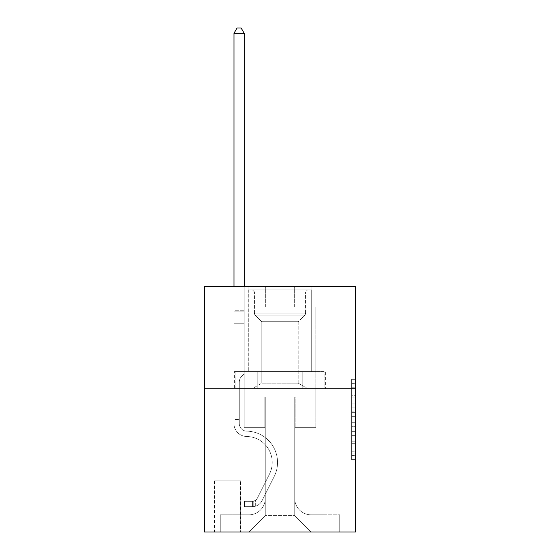 <?xml version="1.0" encoding="UTF-8"?>
<svg xmlns="http://www.w3.org/2000/svg" width="560" height="560" viewBox="0 0 560 560"><rect width="100%" height="100%" fill="white"/><g stroke="black" fill="none" stroke-linecap="round" stroke-linejoin="round"><path stroke-width="0.42" stroke-dasharray="2.8 2.1" d="M351.589 403.837L351.589 416.689L355.684 416.689L355.684 455.637L355.684 383.362L355.684 416.689L351.589 416.689L351.589 382.158L351.589 459.655L351.589 379.344L351.589 454.034L355.684 454.034L351.589 454.034L355.684 454.034L351.589 454.034L351.589 441.182L351.589 459.655L355.684 459.655L355.684 379.344L355.684 453.831L355.684 422.31L351.589 422.31L355.684 422.31L355.684 441.182L355.684 384.965L351.589 384.965L355.684 384.965L355.684 459.655L355.684 383.362L355.684 459.655L351.589 459.655L351.589 379.344L355.684 379.344L355.684 383.362L355.684 379.344L355.684 383.362L355.684 379.344L355.684 382.158L355.684 379.344L351.589 379.344L351.589 384.965L355.684 384.965L351.589 384.965L351.589 403.837L355.684 403.837M311.906 286.545L311.906 371.637L248.094 371.637L311.906 371.637L248.094 371.637L311.906 371.637L311.906 286.545L248.094 286.545L248.094 371.637L248.094 286.545L311.906 286.545M240.73 480.865L214.543 480.865L240.73 480.865L240.73 532L214.543 532L240.73 532M214.543 480.865L214.543 532M355.684 411.873L355.684 407.855L355.684 411.873L351.589 411.873L351.589 395.71L351.589 443.289L351.589 431.347L355.684 431.347L351.589 431.347L351.589 459.655L355.684 459.655L351.589 459.655L355.684 459.655L351.589 459.655L351.589 379.344L355.684 379.344L351.589 379.344L355.684 379.344L351.589 379.344L351.589 411.873L355.684 411.873M355.684 388.815L355.684 532L204.316 532L204.316 388.815L355.684 388.815L355.684 286.545L294.315 286.545L355.684 286.545L355.684 306.999L355.684 286.545L204.316 286.545L265.685 286.545L204.316 286.545L204.316 388.815L355.684 388.815L204.316 388.815M233.975 306.999L233.975 514.815L248.906 514.815A16.366 16.366 0 0 0 265.272 498.456L265.272 396.998L265.272 515.634L265.272 396.998L265.272 515.634L265.272 396.998L294.728 396.998L294.728 498.456A16.366 16.366 0 0 0 311.094 514.815L326.025 514.815L326.025 306.999L326.025 514.815L326.025 306.999L326.025 514.815L326.025 306.999L326.025 514.815L326.025 306.999L326.025 514.815L326.025 306.999L326.025 514.815L326.025 306.999L326.025 514.815L326.025 306.999L326.025 514.815L326.025 306.999L326.025 514.815L326.025 306.999L326.025 514.815L326.025 306.999L326.025 514.815L326.025 306.999L326.025 514.815L326.025 306.999L326.025 514.815L326.025 306.999L326.025 514.815L326.025 306.999L326.025 514.815L326.025 306.999L326.025 514.815L339.724 514.815L311.094 514.815L326.025 514.815L311.094 514.815L326.025 514.815L311.094 514.815L326.025 514.815L311.094 514.815L326.025 514.815L311.094 514.815L326.025 514.815L311.094 514.815L326.025 514.815L311.094 514.815L326.025 514.815L311.094 514.815L326.025 514.815L311.094 514.815L326.025 514.815L311.094 514.815L326.025 514.815L311.094 514.815L326.025 514.815L311.094 514.815L326.025 514.815L311.094 514.815L326.025 514.815L311.094 514.815L326.025 514.815L326.025 306.999L315.798 306.999L326.025 306.999L315.798 306.999L326.025 306.999L315.798 306.999L326.025 306.999L315.798 306.999L326.025 306.999L315.798 306.999L326.025 306.999L315.798 306.999L326.025 306.999L315.798 306.999L326.025 306.999L315.798 306.999L326.025 306.999L315.798 306.999L326.025 306.999L315.798 306.999L326.025 306.999L315.798 306.999L326.025 306.999L315.798 306.999L326.025 306.999L315.798 306.999L326.025 306.999L315.798 306.999L326.025 306.999L315.798 306.999L326.025 306.999L315.798 306.999L326.025 306.999L326.025 514.815L311.094 514.815A16.366 16.366 0 0 1 294.728 498.456A16.366 16.366 0 0 0 311.094 514.815A16.366 16.366 0 0 1 294.728 498.456A16.366 16.366 0 0 0 311.094 514.815A16.366 16.366 0 0 1 294.728 498.456A16.366 16.366 0 0 0 311.094 514.815A16.366 16.366 0 0 1 294.728 498.456A16.366 16.366 0 0 0 311.094 514.815A16.366 16.366 0 0 1 294.728 498.456A16.366 16.366 0 0 0 311.094 514.815A16.366 16.366 0 0 1 294.728 498.456A16.366 16.366 0 0 0 311.094 514.815A16.366 16.366 0 0 1 294.728 498.456A16.366 16.366 0 0 0 311.094 514.815A16.366 16.366 0 0 1 294.728 498.456A16.366 16.366 0 0 0 311.094 514.815A16.366 16.366 0 0 1 294.728 498.456A16.366 16.366 0 0 0 311.094 514.815A16.366 16.366 0 0 1 294.728 498.456A16.366 16.366 0 0 0 311.094 514.815A16.366 16.366 0 0 1 294.728 498.456A16.366 16.366 0 0 0 311.094 514.815A16.366 16.366 0 0 1 294.728 498.456A16.366 16.366 0 0 0 311.094 514.815A16.366 16.366 0 0 1 294.728 498.456A16.366 16.366 0 0 0 311.094 514.815A16.366 16.366 0 0 1 294.728 498.456A16.366 16.366 0 0 0 311.094 514.815A16.366 16.366 0 0 1 294.728 498.456L294.728 396.998L294.728 515.634L265.272 515.634L294.728 515.634L311.094 532L339.724 532L248.906 532L311.094 532L294.728 515.634L311.094 532L294.728 515.634L294.728 396.998L294.728 515.634L294.728 396.998L264.866 396.998L264.866 427.679L244.202 427.679L244.202 306.999L233.975 306.999L233.975 514.815L248.906 514.815A16.366 16.366 0 0 0 265.272 498.456L265.272 396.998L264.866 396.998L264.866 427.679L244.202 427.679L244.202 306.999L233.975 306.999L233.975 514.815L248.906 514.815L220.276 514.815L248.906 514.815L233.975 514.815L233.975 306.999L233.975 514.815L233.975 306.999L233.975 514.815L233.975 306.999L233.975 514.815L233.975 306.999L233.975 514.815L233.975 306.999L233.975 514.815L233.975 306.999L233.975 514.815L233.975 306.999L233.975 514.815L233.975 306.999L233.975 514.815L233.975 306.999L233.975 514.815L233.975 306.999L233.975 514.815L233.975 306.999L233.975 514.815L233.975 306.999L233.975 514.815L233.975 306.999L233.975 514.815L233.975 306.999L244.202 306.999L233.975 306.999L244.202 306.999L233.975 306.999L244.202 306.999L233.975 306.999L244.202 306.999L233.975 306.999L244.202 306.999L233.975 306.999L244.202 306.999L233.975 306.999L244.202 306.999L233.975 306.999L244.202 306.999L233.975 306.999L244.202 306.999L233.975 306.999L244.202 306.999L233.975 306.999L244.202 306.999L233.975 306.999L244.202 306.999L233.975 306.999L244.202 306.999L233.975 306.999L244.202 306.999L233.975 306.999L244.202 306.999L233.975 306.999L233.975 514.815L233.975 306.999M265.272 498.456L265.272 396.998L264.866 396.998L264.866 427.679L244.202 427.679L244.202 306.999L244.202 427.679L244.202 306.999L244.202 427.679L244.202 306.999L244.202 427.679L244.202 306.999L244.202 427.679L244.202 306.999L244.202 427.679L244.202 306.999L244.202 427.679L244.202 306.999L244.202 427.679L244.202 306.999L244.202 427.679L244.202 306.999L244.202 427.679L244.202 306.999L244.202 427.679L244.202 306.999L244.202 427.679L244.202 306.999L244.202 427.679L244.202 306.999L244.202 427.679L244.202 306.999L244.202 427.679L244.202 306.999L244.202 427.679L264.866 427.679L244.202 427.679L264.866 427.679L244.202 427.679L264.866 427.679L244.202 427.679L264.866 427.679L244.202 427.679L264.866 427.679L244.202 427.679L264.866 427.679L244.202 427.679L264.866 427.679L244.202 427.679L264.866 427.679L244.202 427.679L264.866 427.679L244.202 427.679L264.866 427.679L244.202 427.679L264.866 427.679L244.202 427.679L264.866 427.679L244.202 427.679L264.866 427.679L244.202 427.679L264.866 427.679L244.202 427.679L264.866 427.679L264.866 396.998L264.866 427.679L264.866 396.998L264.866 427.679L264.866 396.998L264.866 427.679L264.866 396.998L264.866 427.679L264.866 396.998L264.866 427.679L264.866 396.998L264.866 427.679L264.866 396.998L264.866 427.679L264.866 396.998L264.866 427.679L264.866 396.998L264.866 427.679L264.866 396.998L264.866 427.679L264.866 396.998L264.866 427.679L264.866 396.998L264.866 427.679L264.866 396.998L264.866 427.679L264.866 396.998L264.866 427.679L264.866 396.998L265.272 396.998L264.866 396.998L265.272 396.998L264.866 396.998L265.272 396.998L264.866 396.998L265.272 396.998L264.866 396.998L265.272 396.998L264.866 396.998L265.272 396.998L264.866 396.998L265.272 396.998L264.866 396.998L265.272 396.998L264.866 396.998L265.272 396.998L264.866 396.998L265.272 396.998L264.866 396.998L265.272 396.998L264.866 396.998L265.272 396.998L264.866 396.998L265.272 396.998L264.866 396.998L265.272 396.998L264.866 396.998L265.272 396.998L265.272 498.456A16.366 16.366 0 0 1 248.906 514.815A16.366 16.366 0 0 0 265.272 498.456A16.366 16.366 0 0 1 248.906 514.815A16.366 16.366 0 0 0 265.272 498.456A16.366 16.366 0 0 1 248.906 514.815A16.366 16.366 0 0 0 265.272 498.456A16.366 16.366 0 0 1 248.906 514.815A16.366 16.366 0 0 0 265.272 498.456A16.366 16.366 0 0 1 248.906 514.815A16.366 16.366 0 0 0 265.272 498.456A16.366 16.366 0 0 1 248.906 514.815A16.366 16.366 0 0 0 265.272 498.456A16.366 16.366 0 0 1 248.906 514.815A16.366 16.366 0 0 0 265.272 498.456A16.366 16.366 0 0 1 248.906 514.815A16.366 16.366 0 0 0 265.272 498.456A16.366 16.366 0 0 1 248.906 514.815A16.366 16.366 0 0 0 265.272 498.456A16.366 16.366 0 0 1 248.906 514.815A16.366 16.366 0 0 0 265.272 498.456A16.366 16.366 0 0 1 248.906 514.815A16.366 16.366 0 0 0 265.272 498.456A16.366 16.366 0 0 1 248.906 514.815A16.366 16.366 0 0 0 265.272 498.456A16.366 16.366 0 0 1 248.906 514.815A16.366 16.366 0 0 0 265.272 498.456A16.366 16.366 0 0 1 248.906 514.815A16.366 16.366 0 0 0 265.272 498.456M355.684 306.999L294.315 306.999L355.684 306.999M204.316 306.999L265.685 306.999L204.316 306.999L204.316 286.545L204.316 306.999M214.956 532L240.317 532L214.956 532L214.956 480.865L240.317 480.865L240.317 532L240.317 480.865L214.956 480.865L214.956 532M220.276 532L248.906 532L265.272 515.634L248.906 532L265.272 515.634L248.906 532L220.276 532L220.276 514.815L220.276 532M295.134 396.998L294.728 396.998L295.134 396.998L294.728 396.998L295.134 396.998L294.728 396.998L295.134 396.998L294.728 396.998L295.134 396.998L294.728 396.998L295.134 396.998L294.728 396.998L295.134 396.998L294.728 396.998L295.134 396.998L294.728 396.998L295.134 396.998L294.728 396.998L295.134 396.998L294.728 396.998L295.134 396.998L294.728 396.998L295.134 396.998L294.728 396.998L295.134 396.998L294.728 396.998L295.134 396.998L294.728 396.998L295.134 396.998L294.728 396.998L295.134 396.998L294.728 396.998L295.134 396.998L295.134 427.679L295.134 396.998M294.315 306.999L294.315 286.545L294.315 306.999M265.685 306.999L265.685 286.545L265.685 306.999M339.724 514.815L339.724 532L339.724 514.815M315.798 306.999L315.798 427.679L295.134 427.679L315.798 427.679L295.134 427.679L315.798 427.679L295.134 427.679L315.798 427.679L295.134 427.679L315.798 427.679L295.134 427.679L315.798 427.679L295.134 427.679L315.798 427.679L295.134 427.679L315.798 427.679L295.134 427.679L315.798 427.679L295.134 427.679L315.798 427.679L295.134 427.679L315.798 427.679L295.134 427.679L315.798 427.679L295.134 427.679L315.798 427.679L295.134 427.679L315.798 427.679L295.134 427.679L315.798 427.679L295.134 427.679L315.798 427.679L295.134 427.679L315.798 427.679L315.798 306.999M325.584 388.815L234.416 388.815L325.584 388.815L325.584 371.637L234.416 371.637L302.792 371.637L302.792 388.815L302.792 371.637L257.208 371.637L257.208 388.815L257.208 371.637L234.416 371.637L234.416 388.815L234.416 371.637L325.584 371.637L325.584 388.815M257.208 371.637L257.208 388.815L257.208 371.637M302.792 371.637L302.792 388.815L302.792 371.637M351.589 416.689L355.684 416.689L351.589 416.689M351.589 382.158L351.589 379.344L351.589 382.158L355.684 382.158L351.589 382.158M351.589 443.093L351.589 426.328L351.589 443.093L355.684 443.093L351.589 443.093M351.589 426.328L351.589 422.31L355.684 422.31L351.589 422.31L351.589 426.328L355.684 426.328L351.589 426.328M351.589 395.71L351.589 384.965L351.589 395.71L355.684 395.71L351.589 395.71M351.589 379.344L355.684 379.344L351.589 379.344L351.589 383.362L351.589 379.344L355.684 379.344M351.589 459.655L355.684 459.655L351.589 459.655L351.589 455.637L351.589 459.655M233.975 419.503L233.975 33.32L233.975 323.771L233.975 33.32L244.202 33.32L244.202 310.275L244.202 33.32L233.975 33.32L237.048 28L241.136 28L237.048 28L233.975 33.32L233.975 323.771L233.975 33.32L244.202 33.32L241.136 28L244.202 33.32L244.202 323.771L233.975 323.771L233.975 33.32L237.048 28L241.136 28L237.048 28L233.975 33.32L233.975 323.771L233.975 33.32L244.202 33.32L233.975 33.32L237.048 28L241.136 28L244.202 33.32L241.136 28L237.048 28L233.975 33.32L233.975 323.771L233.975 33.32L244.202 33.32L244.202 310.275L244.202 33.32L233.975 33.32L237.048 28L241.136 28L244.202 33.32L241.136 28L237.048 28L233.975 33.32L233.975 323.771L233.975 33.32L244.202 33.32L244.202 311.801L244.202 33.32L233.975 33.32L237.048 28L241.136 28L244.202 33.32L241.136 28L237.048 28L233.975 33.32L233.975 323.771L233.975 33.32L244.202 33.32L244.202 373.681L241.899 375.984A8.89 8.89 -35.3 0 0 239.295 382.27A8.89 8.89 144.7 0 1 241.899 375.984L244.202 373.681L244.202 323.771L233.975 323.771L233.975 33.32L237.048 28L241.136 28L244.202 33.32L233.975 33.32L233.975 323.771L233.975 33.32L244.202 33.32L241.136 28L237.048 28L233.975 33.32L237.048 28L241.136 28L244.202 33.32L244.202 310.275L244.202 33.32L233.975 33.32L233.975 423.598A12.887 12.887 -35.3 0 0 246.659 436.485A12.887 12.887 144.7 0 1 233.975 423.598L233.975 323.771L244.202 323.771L244.202 310.275L244.202 373.681L241.899 375.984A8.89 8.89 -35.3 0 0 239.295 382.27A8.89 8.89 144.7 0 1 241.899 375.984L244.202 373.681L244.202 323.771L233.975 323.771L233.975 423.598A12.887 12.887 -35.3 0 0 246.659 436.485A12.887 12.887 144.7 0 1 233.975 423.598L233.975 323.771L244.202 323.771L244.202 33.32L241.136 28L237.048 28L233.975 33.32L244.202 33.32L244.202 373.681L241.899 375.984A8.89 8.89 -35.3 0 0 239.295 382.27A8.89 8.89 144.7 0 1 241.899 375.984L244.202 373.681L244.202 323.771L233.975 323.771L233.975 423.598A12.887 12.887 -35.3 0 0 246.659 436.485A12.887 12.887 144.7 0 1 233.975 423.598L233.975 323.771L244.202 323.771L244.202 33.32L233.975 33.32L237.048 28L241.136 28L244.202 33.32L241.136 28L237.048 28L233.975 33.32L233.975 310.275L233.975 33.32L244.202 33.32L244.202 373.681L241.899 375.984A8.89 8.89 -35.3 0 0 239.295 382.27A8.89 8.89 144.7 0 1 241.899 375.984L244.202 373.681L244.202 323.771L233.975 323.771L233.975 423.598A12.887 12.887 -35.3 0 0 246.659 436.485A25.977 25.977 144.7 0 1 269.458 474.124A25.977 25.977 -35.3 0 0 246.659 436.485A12.887 12.887 144.7 0 1 233.975 423.598L233.975 323.771L244.202 323.771L244.202 33.32L233.975 33.32L237.048 28L241.136 28L244.202 33.32L241.136 28L237.048 28L233.975 33.32L233.975 311.801L233.975 33.32L244.202 33.32L244.202 373.681L241.899 375.984A8.89 8.89 -35.3 0 0 239.295 382.27A8.89 8.89 144.7 0 1 241.899 375.984L244.202 373.681L244.202 323.771L233.975 323.771L233.975 423.598A12.887 12.887 -35.3 0 0 246.659 436.485A12.887 12.887 144.7 0 1 233.975 423.598L233.975 323.771L244.202 323.771L244.202 33.32L233.975 33.32L237.048 28L241.136 28L244.202 33.32L241.136 28L237.048 28L233.975 33.32L233.975 323.771L244.202 323.771L244.202 373.681L241.899 375.984A8.89 8.89 -35.3 0 0 239.295 382.27A8.89 8.89 144.7 0 1 241.899 375.984L244.202 373.681L244.202 311.801L244.202 323.771L233.975 323.771L233.975 423.598A12.887 12.887 -35.3 0 0 246.659 436.485A12.887 12.887 144.7 0 1 233.975 423.598L233.975 323.771L244.202 323.771L244.202 373.681L241.899 375.984A8.89 8.89 -35.3 0 0 239.295 382.27A8.89 8.89 144.7 0 1 241.899 375.984L244.202 373.681L244.202 310.275L244.202 323.771L233.975 323.771L233.975 423.598A12.887 12.887 -35.3 0 0 246.659 436.485A25.977 25.977 144.7 0 1 269.458 474.124A25.977 25.977 -35.3 0 0 246.659 436.485A12.887 12.887 144.7 0 1 233.975 423.598L233.975 323.771L244.202 323.771L244.202 373.681L241.899 375.984A8.89 8.89 -35.3 0 0 239.295 382.27A8.89 8.89 144.7 0 1 241.899 375.984L244.202 373.681L244.202 33.32L244.202 323.771L233.975 323.771L233.975 423.598A12.887 12.887 -35.3 0 0 246.659 436.485A12.887 12.887 144.7 0 1 233.975 423.598L233.975 323.771L244.202 323.771L244.202 373.681L241.899 375.984A8.89 8.89 -35.3 0 0 239.295 382.27A8.89 8.89 144.7 0 1 241.899 375.984L244.202 373.681L244.202 33.32L233.975 33.32L244.202 33.32L241.136 28L244.202 33.32L244.202 323.771L233.975 323.771L233.975 423.598A12.887 12.887 -35.3 0 0 246.659 436.485A12.887 12.887 144.7 0 1 233.975 423.598L233.975 323.771L244.202 323.771L244.202 373.681L241.899 375.984A8.89 8.89 -35.3 0 0 239.295 382.27A8.89 8.89 144.7 0 1 241.899 375.984L244.202 373.681L244.202 33.32L233.975 33.32L237.048 28L241.136 28L237.048 28L233.975 33.32L233.975 310.275L233.975 33.32L244.202 33.32L241.136 28L244.202 33.32L244.202 323.771L233.975 323.771L233.975 423.598A12.887 12.887 -35.3 0 0 246.659 436.485A25.977 25.977 144.7 0 1 269.458 474.124A25.977 25.977 -35.3 0 0 246.659 436.485A12.887 12.887 144.7 0 1 233.975 423.598L233.975 323.771L244.202 323.771L244.202 373.681L241.899 375.984A8.89 8.89 -35.3 0 0 239.295 382.27A8.89 8.89 144.7 0 1 241.899 375.984L244.202 373.681L244.202 33.32L233.975 33.32L237.048 28L241.136 28L237.048 28L233.975 33.32L233.975 311.801L233.975 33.32L244.202 33.32L241.136 28L244.202 33.32L244.202 323.771L233.975 323.771L233.975 423.598A12.887 12.887 -35.3 0 0 246.659 436.485A12.887 12.887 144.7 0 1 233.975 423.598L233.975 323.771L244.202 323.771L244.202 373.681L241.899 375.984A8.89 8.89 -35.3 0 0 239.295 382.27A8.89 8.89 144.7 0 1 241.899 375.984L244.202 373.681L244.202 33.32L233.975 33.32L237.048 28L241.136 28L237.048 28L233.975 33.32L233.975 423.598A12.887 12.887 -35.3 0 0 246.659 436.485A12.887 12.887 144.7 0 1 233.975 423.598L233.975 323.771L244.202 323.771L244.202 373.681L241.899 375.984A8.89 8.89 -35.3 0 0 239.295 382.27A8.89 8.89 144.7 0 1 241.899 375.984L244.202 373.681L244.202 323.771L233.975 323.771L233.975 423.598A12.887 12.887 -35.3 0 0 246.659 436.485A25.977 25.977 144.7 0 1 269.458 474.124L257.32 498.274L269.458 474.124A25.977 25.977 -35.3 0 0 246.659 436.485A12.887 12.887 144.7 0 1 233.975 423.598L233.975 323.771L244.202 323.771L244.202 311.801L244.202 373.681L241.899 375.984A8.89 8.89 -35.3 0 0 239.295 382.27A8.89 8.89 144.7 0 1 241.899 375.984L244.202 373.681L244.202 323.771L233.975 323.771L233.975 423.598A12.887 12.887 -35.3 0 0 246.659 436.485A12.887 12.887 144.7 0 1 233.975 423.598L233.975 323.771L244.202 323.771L244.202 310.275L244.202 373.681L241.899 375.984A8.89 8.89 -35.3 0 0 239.295 382.27A8.89 8.89 144.7 0 1 241.899 375.984L244.202 373.681L244.202 323.771L233.975 323.771L233.975 423.598A12.887 12.887 -35.3 0 0 246.659 436.485A12.887 12.887 144.7 0 1 233.975 423.598L233.975 323.771L244.202 323.771L244.202 33.32L241.136 28L244.202 33.32L244.202 373.681L241.899 375.984A8.89 8.89 -35.3 0 0 239.295 382.27A8.89 8.89 144.7 0 1 241.899 375.984L244.202 373.681L244.202 323.771L233.975 323.771L233.975 423.598L233.975 419.503L239.295 419.503L239.295 417.046L233.975 417.046L239.295 417.046L239.295 423.598L239.295 382.27L239.295 423.598A7.567 7.567 -35.3 0 0 246.743 431.165A7.567 7.567 144.7 0 1 239.295 423.598L239.295 382.27L239.295 423.598L239.295 417.046L233.975 417.046L239.295 417.046L239.295 423.598A7.567 7.567 -35.3 0 0 246.743 431.165A7.567 7.567 144.7 0 1 239.295 423.598L239.295 382.27L239.295 423.598A7.567 7.567 -35.3 0 0 246.743 431.165A7.567 7.567 144.7 0 1 239.295 423.598L239.295 382.27L239.295 423.598L239.295 417.046L233.975 417.046L239.295 417.046L239.295 423.598A7.567 7.567 -35.3 0 0 246.743 431.165A31.297 31.297 144.7 0 1 274.211 476.518A31.297 31.297 -35.3 0 0 246.743 431.165A7.567 7.567 144.7 0 1 239.295 423.598L239.295 382.27L239.295 423.598A7.567 7.567 -35.3 0 0 246.743 431.165A7.567 7.567 144.7 0 1 239.295 423.598L239.295 382.27L239.295 423.598L239.295 417.046L233.975 417.046L239.295 417.046L239.295 423.598A7.567 7.567 -35.3 0 0 246.743 431.165A7.567 7.567 144.7 0 1 239.295 423.598L239.295 382.27L239.295 423.598A7.567 7.567 -35.3 0 0 246.743 431.165A31.297 31.297 144.7 0 1 274.211 476.518A31.297 31.297 -35.3 0 0 246.743 431.165A7.567 7.567 144.7 0 1 239.295 423.598L239.295 382.27L239.295 423.598L239.295 417.046L233.975 417.046L239.295 417.046L239.295 423.598A7.567 7.567 -35.3 0 0 246.743 431.165A7.567 7.567 144.7 0 1 239.295 423.598L239.295 382.27L239.295 423.598A7.567 7.567 -35.3 0 0 246.743 431.165A7.567 7.567 144.7 0 1 239.295 423.598L239.295 382.27L239.295 423.598L239.295 417.046L233.975 417.046L239.295 417.046L239.295 423.598A7.567 7.567 -35.3 0 0 246.743 431.165A31.297 31.297 144.7 0 1 274.211 476.518A31.297 31.297 -35.3 0 0 246.743 431.165A7.567 7.567 144.7 0 1 239.295 423.598L239.295 382.27L239.295 423.598A7.567 7.567 -35.3 0 0 246.743 431.165A7.567 7.567 144.7 0 1 239.295 423.598L239.295 382.27L239.295 423.598L239.295 417.046L233.975 417.046L239.295 417.046L239.295 423.598A7.567 7.567 -35.3 0 0 246.743 431.165A7.567 7.567 144.7 0 1 239.295 423.598L239.295 382.27L239.295 423.598A7.567 7.567 -35.3 0 0 246.743 431.165A31.297 31.297 144.7 0 1 274.211 476.518L262.073 500.661L274.211 476.518A31.297 31.297 -35.3 0 0 246.743 431.165A7.567 7.567 144.7 0 1 239.295 423.598L239.295 382.27L239.295 423.598L239.295 417.046L233.975 417.046L239.295 417.046L239.295 423.598A7.567 7.567 -35.3 0 0 246.743 431.165A7.567 7.567 144.7 0 1 239.295 423.598L239.295 382.27L239.295 423.598A7.567 7.567 -35.3 0 0 246.743 431.165A7.567 7.567 144.7 0 1 239.295 423.598L239.295 382.27L239.295 423.598L239.295 419.503L233.975 419.503M252.588 506.632A10.843 10.843 -35.3 0 0 262.073 500.661L274.211 476.518A31.297 31.297 -35.3 0 0 246.743 431.165A31.297 31.297 144.7 0 1 274.211 476.518A31.297 31.297 -35.3 0 0 246.743 431.165A7.567 7.567 144.7 0 1 239.295 423.598A7.567 7.567 -35.3 0 0 246.743 431.165A7.567 7.567 144.7 0 1 239.295 423.598A7.567 7.567 144.7 0 0 246.743 431.165A31.297 31.297 144.7 0 1 274.211 476.518L262.073 500.661L274.211 476.518A31.297 31.297 -35.3 0 0 246.743 431.165A7.567 7.567 144.7 0 1 239.295 423.598A7.567 7.567 144.7 0 0 246.743 431.165A7.567 7.567 144.7 0 1 239.295 423.598A7.567 7.567 144.7 0 0 246.743 431.165A31.297 31.297 144.7 0 1 274.211 476.518A31.297 31.297 -35.3 0 0 246.743 431.165A7.567 7.567 144.7 0 1 239.295 423.598A7.567 7.567 144.7 0 0 246.743 431.165A31.297 31.297 144.7 0 1 274.211 476.518A31.297 31.297 -35.3 0 0 246.743 431.165A7.567 7.567 144.7 0 1 239.295 423.598A7.567 7.567 144.7 0 0 246.743 431.165A7.567 7.567 144.7 0 1 239.295 423.598A7.567 7.567 144.7 0 0 246.743 431.165A31.297 31.297 144.7 0 1 274.211 476.518L262.073 500.661A10.843 10.843 144.7 0 1 255.661 506.128A10.843 10.843 -35.3 0 0 262.073 500.661L274.211 476.518A31.297 31.297 -35.3 0 0 246.743 431.165A7.567 7.567 144.7 0 1 239.295 423.598A7.567 7.567 144.7 0 0 246.743 431.165A31.297 31.297 144.7 0 1 274.211 476.518A31.297 31.297 -35.3 0 0 246.743 431.165A7.567 7.567 144.7 0 1 239.295 423.598A7.567 7.567 144.7 0 0 246.743 431.165A7.567 7.567 144.7 0 1 239.295 423.598A7.567 7.567 144.7 0 0 246.743 431.165A31.297 31.297 144.7 0 1 274.211 476.518A31.297 31.297 -35.3 0 0 246.743 431.165A7.567 7.567 144.7 0 1 239.295 423.598A7.567 7.567 144.7 0 0 246.743 431.165A31.297 31.297 144.7 0 1 274.211 476.518L262.073 500.661L274.211 476.518A31.297 31.297 -35.3 0 0 246.743 431.165A7.567 7.567 144.7 0 1 239.295 423.598A7.567 7.567 144.7 0 0 246.743 431.165A7.567 7.567 144.7 0 1 239.295 423.598A7.567 7.567 144.7 0 0 246.743 431.165A31.297 31.297 144.7 0 1 274.211 476.518A31.297 31.297 -35.3 0 0 246.743 431.165A7.567 7.567 144.7 0 1 239.295 423.598A7.567 7.567 144.7 0 0 246.743 431.165A31.297 31.297 144.7 0 1 274.211 476.518A31.297 31.297 -35.3 0 0 246.743 431.165A7.567 7.567 144.7 0 1 239.295 423.598A7.567 7.567 144.7 0 0 246.743 431.165A7.567 7.567 144.7 0 1 239.295 423.598A7.567 7.567 144.7 0 0 246.743 431.165A31.297 31.297 144.7 0 1 274.211 476.518L262.073 500.661L274.211 476.518A31.297 31.297 -35.3 0 0 246.743 431.165A7.567 7.567 144.7 0 1 239.295 423.598A7.567 7.567 144.7 0 0 246.743 431.165A31.297 31.297 144.7 0 1 274.211 476.518A31.297 31.297 -35.3 0 0 246.743 431.165A31.297 31.297 -35.3 0 1 274.211 476.518L262.073 500.661A10.843 10.843 144.7 0 1 255.661 506.128C252.504 506.8 252.504 506.8 255.661 506.128C252.504 506.8 252.504 506.8 255.661 506.128A10.843 10.843 -35.3 0 0 262.073 500.661L274.211 476.518A31.297 31.297 -35.3 0 0 246.743 431.165A31.297 31.297 -35.3 0 1 274.211 476.518A31.297 31.297 -35.3 0 0 246.743 431.165A31.297 31.297 -35.3 0 1 274.211 476.518L262.073 500.661L274.211 476.518A31.297 31.297 -35.3 0 0 246.743 431.165A31.297 31.297 -35.3 0 1 274.211 476.518L262.073 500.661L274.211 476.518A31.297 31.297 -35.3 0 0 246.743 431.165A31.297 31.297 -35.3 0 1 274.211 476.518A31.297 31.297 -35.3 0 0 246.743 431.165A31.297 31.297 -35.3 0 1 274.211 476.518L262.073 500.661A10.843 10.843 144.7 0 1 255.661 506.128C252.504 506.8 252.504 506.8 255.661 506.128C252.504 506.8 252.504 506.8 255.661 506.128A10.843 10.843 -35.3 0 0 262.073 500.661L274.211 476.518A31.297 31.297 -35.3 0 0 246.743 431.165A31.297 31.297 -35.3 0 1 274.211 476.518L262.073 500.661L274.211 476.518A31.297 31.297 -35.3 0 0 246.743 431.165A31.297 31.297 -35.3 0 1 274.211 476.518A31.297 31.297 -35.3 0 0 246.743 431.165A31.297 31.297 -35.3 0 1 274.211 476.518L262.073 500.661L274.211 476.518A31.297 31.297 -35.3 0 0 246.743 431.165A31.297 31.297 -35.3 0 1 274.211 476.518L262.073 500.661A10.843 10.843 144.7 0 1 255.661 506.128C252.504 506.8 252.504 506.8 255.661 506.128C252.504 506.8 252.504 506.8 255.661 506.128A10.843 10.843 -35.3 0 0 262.073 500.661L274.211 476.518A31.297 31.297 -35.3 0 0 246.743 431.165A31.297 31.297 -35.3 0 1 274.211 476.518A31.297 31.297 -35.3 0 0 246.743 431.165A31.297 31.297 -35.3 0 1 274.211 476.518L262.073 500.661L274.211 476.518A31.297 31.297 -35.3 0 0 246.743 431.165A31.297 31.297 -35.3 0 1 274.211 476.518L262.073 500.661L274.211 476.518A31.297 31.297 -35.3 0 0 246.743 431.165A31.297 31.297 -35.3 0 1 274.211 476.518A31.297 31.297 -35.3 0 0 246.743 431.165A31.297 31.297 -35.3 0 1 274.211 476.518L262.073 500.661A10.843 10.843 144.7 0 1 255.661 506.128C252.504 506.8 252.504 506.8 255.661 506.128C252.504 506.8 252.504 506.8 255.661 506.128A10.843 10.843 -35.3 0 0 262.073 500.661L274.211 476.518A31.297 31.297 -35.3 0 0 246.743 431.165A31.297 31.297 -35.3 0 1 274.211 476.518L262.073 500.661A10.843 10.843 144.7 0 1 255.661 506.128C252.504 506.8 252.504 506.8 255.661 506.128C252.504 506.8 252.504 506.8 255.661 506.128A10.843 10.843 -35.3 0 0 262.073 500.661L274.211 476.518L262.073 500.661A10.843 10.843 144.7 0 1 255.661 506.128C252.504 506.8 252.504 506.8 255.661 506.128C252.504 506.8 252.504 506.8 255.661 506.128A10.843 10.843 -35.3 0 0 262.073 500.661L274.211 476.518L262.073 500.661A10.843 10.843 144.7 0 1 255.661 506.128C252.504 506.8 252.504 506.8 255.661 506.128C252.504 506.8 252.504 506.8 255.661 506.128A10.843 10.843 -35.3 0 0 262.073 500.661L274.211 476.518L262.073 500.661A10.843 10.843 144.7 0 1 255.661 506.128C252.504 506.8 252.504 506.8 255.661 506.128C252.504 506.8 252.504 506.8 255.661 506.128A10.843 10.843 -35.3 0 0 262.073 500.661L274.211 476.518L262.073 500.661A10.843 10.843 144.7 0 1 255.661 506.128C252.504 506.8 252.504 506.8 255.661 506.128C252.504 506.8 252.504 506.8 255.661 506.128A10.843 10.843 -35.3 0 0 262.073 500.661L274.211 476.518L262.073 500.661A10.843 10.843 144.7 0 1 255.661 506.128C252.504 506.8 252.504 506.8 255.661 506.128C252.504 506.8 252.504 506.8 255.661 506.128A10.843 10.843 -35.3 0 0 262.073 500.661L274.211 476.518L262.073 500.661A10.843 10.843 144.7 0 1 255.661 506.128C252.504 506.8 252.504 506.8 255.661 506.128C252.504 506.8 252.504 506.8 255.661 506.128A10.843 10.843 -35.3 0 0 262.073 500.661L274.211 476.518L262.073 500.661A10.843 10.843 144.7 0 1 255.661 506.128C252.504 506.8 252.504 506.8 255.661 506.128C252.504 506.8 252.504 506.8 255.661 506.128A10.843 10.843 -35.3 0 0 262.073 500.661L274.211 476.518L262.073 500.661A10.843 10.843 144.7 0 1 255.661 506.128C252.504 506.8 252.504 506.8 255.661 506.128C252.504 506.8 252.504 506.8 255.661 506.128A10.843 10.843 -35.3 0 0 262.073 500.661L274.211 476.518L262.073 500.661A10.843 10.843 144.7 0 1 255.661 506.128C252.504 506.8 252.504 506.8 255.661 506.128C252.504 506.8 252.504 506.8 255.661 506.128A10.843 10.843 -35.3 0 0 262.073 500.661L274.211 476.518L262.073 500.661A10.843 10.843 144.7 0 1 255.661 506.128C252.504 506.8 252.504 506.8 255.661 506.128C252.504 506.8 252.504 506.8 255.661 506.128A10.843 10.843 -35.3 0 0 262.073 500.661A10.843 10.843 -35.3 0 1 252.588 506.632L252.588 501.312A5.523 5.523 -35.3 0 0 257.32 498.274L269.458 474.124A25.977 25.977 -35.3 0 0 246.659 436.485A25.977 25.977 144.7 0 1 269.458 474.124A25.977 25.977 -35.3 0 0 246.659 436.485A12.887 12.887 144.7 0 1 233.975 423.598A12.887 12.887 -35.3 0 0 246.659 436.485A12.887 12.887 144.7 0 1 233.975 423.598A12.887 12.887 144.7 0 0 246.659 436.485A25.977 25.977 144.7 0 1 269.458 474.124L257.32 498.274L269.458 474.124A25.977 25.977 -35.3 0 0 246.659 436.485A12.887 12.887 144.7 0 1 233.975 423.598A12.887 12.887 144.7 0 0 246.659 436.485A12.887 12.887 144.7 0 1 233.975 423.598A12.887 12.887 144.7 0 0 246.659 436.485A25.977 25.977 144.7 0 1 269.458 474.124A25.977 25.977 -35.3 0 0 246.659 436.485A12.887 12.887 144.7 0 1 233.975 423.598A12.887 12.887 144.7 0 0 246.659 436.485A25.977 25.977 144.7 0 1 269.458 474.124A25.977 25.977 -35.3 0 0 246.659 436.485A12.887 12.887 144.7 0 1 233.975 423.598A12.887 12.887 144.7 0 0 246.659 436.485A12.887 12.887 144.7 0 1 233.975 423.598A12.887 12.887 144.7 0 0 246.659 436.485A25.977 25.977 144.7 0 1 269.458 474.124L257.32 498.274A5.523 5.523 144.7 0 1 255.661 500.241C252.56 501.669 252.56 501.669 255.661 500.241C252.56 501.669 252.56 501.669 255.661 500.241A5.523 5.523 -35.3 0 0 257.32 498.274L269.458 474.124A25.977 25.977 -35.3 0 0 246.659 436.485A12.887 12.887 144.7 0 1 233.975 423.598A12.887 12.887 144.7 0 0 246.659 436.485A25.977 25.977 144.7 0 1 269.458 474.124A25.977 25.977 -35.3 0 0 246.659 436.485A12.887 12.887 144.7 0 1 233.975 423.598A12.887 12.887 144.7 0 0 246.659 436.485A12.887 12.887 144.7 0 1 233.975 423.598A12.887 12.887 144.7 0 0 246.659 436.485A25.977 25.977 144.7 0 1 269.458 474.124A25.977 25.977 -35.3 0 0 246.659 436.485A12.887 12.887 144.7 0 1 233.975 423.598A12.887 12.887 144.7 0 0 246.659 436.485A25.977 25.977 144.7 0 1 269.458 474.124L257.32 498.274L269.458 474.124A25.977 25.977 -35.3 0 0 246.659 436.485A12.887 12.887 144.7 0 1 233.975 423.598A12.887 12.887 144.7 0 0 246.659 436.485A12.887 12.887 144.7 0 1 233.975 423.598A12.887 12.887 144.7 0 0 246.659 436.485A25.977 25.977 144.7 0 1 269.458 474.124A25.977 25.977 -35.3 0 0 246.659 436.485A12.887 12.887 144.7 0 1 233.975 423.598A12.887 12.887 144.7 0 0 246.659 436.485A25.977 25.977 144.7 0 1 269.458 474.124A25.977 25.977 -35.3 0 0 246.659 436.485A12.887 12.887 144.7 0 1 233.975 423.598A12.887 12.887 144.7 0 0 246.659 436.485A12.887 12.887 144.7 0 1 233.975 423.598A12.887 12.887 144.7 0 0 246.659 436.485A25.977 25.977 144.7 0 1 269.458 474.124L257.32 498.274L269.458 474.124A25.977 25.977 -35.3 0 0 246.659 436.485A12.887 12.887 144.7 0 1 233.975 423.598A12.887 12.887 144.7 0 0 246.659 436.485A25.977 25.977 144.7 0 1 269.458 474.124A25.977 25.977 -35.3 0 0 246.659 436.485A25.977 25.977 -35.3 0 1 269.458 474.124L257.32 498.274A5.523 5.523 144.7 0 1 255.661 500.241C252.56 501.669 252.56 501.669 255.661 500.241C252.56 501.669 252.56 501.669 255.661 500.241A5.523 5.523 -35.3 0 0 257.32 498.274L269.458 474.124A25.977 25.977 -35.3 0 0 246.659 436.485A25.977 25.977 -35.3 0 1 269.458 474.124A25.977 25.977 -35.3 0 0 246.659 436.485A25.977 25.977 -35.3 0 1 269.458 474.124L257.32 498.274L269.458 474.124A25.977 25.977 -35.3 0 0 246.659 436.485A25.977 25.977 -35.3 0 1 269.458 474.124L257.32 498.274L269.458 474.124A25.977 25.977 -35.3 0 0 246.659 436.485A25.977 25.977 -35.3 0 1 269.458 474.124A25.977 25.977 -35.3 0 0 246.659 436.485A25.977 25.977 -35.3 0 1 269.458 474.124L257.32 498.274A5.523 5.523 144.7 0 1 255.661 500.241C252.56 501.669 252.56 501.669 255.661 500.241C252.56 501.669 252.56 501.669 255.661 500.241A5.523 5.523 -35.3 0 0 257.32 498.274L269.458 474.124A25.977 25.977 -35.3 0 0 246.659 436.485A25.977 25.977 -35.3 0 1 269.458 474.124L257.32 498.274L269.458 474.124A25.977 25.977 -35.3 0 0 246.659 436.485A25.977 25.977 -35.3 0 1 269.458 474.124A25.977 25.977 -35.3 0 0 246.659 436.485A25.977 25.977 -35.3 0 1 269.458 474.124L257.32 498.274L269.458 474.124A25.977 25.977 -35.3 0 0 246.659 436.485A25.977 25.977 -35.3 0 1 269.458 474.124L257.32 498.274A5.523 5.523 144.7 0 1 255.661 500.241C252.56 501.669 252.56 501.669 255.661 500.241C252.56 501.669 252.56 501.669 255.661 500.241A5.523 5.523 -35.3 0 0 257.32 498.274L269.458 474.124A25.977 25.977 -35.3 0 0 246.659 436.485A25.977 25.977 -35.3 0 1 269.458 474.124A25.977 25.977 -35.3 0 0 246.659 436.485A25.977 25.977 -35.3 0 1 269.458 474.124L257.32 498.274L269.458 474.124A25.977 25.977 -35.3 0 0 246.659 436.485A25.977 25.977 -35.3 0 1 269.458 474.124L257.32 498.274L269.458 474.124A25.977 25.977 -35.3 0 0 246.659 436.485A25.977 25.977 -35.3 0 1 269.458 474.124A25.977 25.977 -35.3 0 0 246.659 436.485A25.977 25.977 -35.3 0 1 269.458 474.124L257.32 498.274A5.523 5.523 144.7 0 1 255.661 500.241C252.56 501.669 252.56 501.669 255.661 500.241C252.56 501.669 252.56 501.669 255.661 500.241A5.523 5.523 -35.3 0 0 257.32 498.274L269.458 474.124A25.977 25.977 -35.3 0 0 246.659 436.485A25.977 25.977 -35.3 0 1 269.458 474.124L257.32 498.274A5.523 5.523 144.7 0 1 255.661 500.241C252.56 501.669 252.56 501.669 255.661 500.241C252.56 501.669 252.56 501.669 255.661 500.241A5.523 5.523 -35.3 0 0 257.32 498.274L269.458 474.124L257.32 498.274A5.523 5.523 144.7 0 1 255.661 500.241C252.56 501.669 252.56 501.669 255.661 500.241C252.56 501.669 252.56 501.669 255.661 500.241A5.523 5.523 -35.3 0 0 257.32 498.274L269.458 474.124L257.32 498.274A5.523 5.523 144.7 0 1 255.661 500.241C252.56 501.669 252.56 501.669 255.661 500.241C252.56 501.669 252.56 501.669 255.661 500.241A5.523 5.523 -35.3 0 0 257.32 498.274L269.458 474.124L257.32 498.274A5.523 5.523 144.7 0 1 255.661 500.241C252.56 501.669 252.56 501.669 255.661 500.241C252.56 501.669 252.56 501.669 255.661 500.241A5.523 5.523 -35.3 0 0 257.32 498.274L269.458 474.124L257.32 498.274A5.523 5.523 144.7 0 1 255.661 500.241C252.56 501.669 252.56 501.669 255.661 500.241C252.56 501.669 252.56 501.669 255.661 500.241A5.523 5.523 -35.3 0 0 257.32 498.274L269.458 474.124L257.32 498.274A5.523 5.523 144.7 0 1 255.661 500.241C252.56 501.669 252.56 501.669 255.661 500.241C252.56 501.669 252.56 501.669 255.661 500.241A5.523 5.523 -35.3 0 0 257.32 498.274L269.458 474.124L257.32 498.274A5.523 5.523 144.7 0 1 255.661 500.241C252.56 501.669 252.56 501.669 255.661 500.241C252.56 501.669 252.56 501.669 255.661 500.241A5.523 5.523 -35.3 0 0 257.32 498.274L269.458 474.124L257.32 498.274A5.523 5.523 144.7 0 1 255.661 500.241C252.56 501.669 252.56 501.669 255.661 500.241C252.56 501.669 252.56 501.669 255.661 500.241A5.523 5.523 -35.3 0 0 257.32 498.274L269.458 474.124L257.32 498.274A5.523 5.523 144.7 0 1 255.661 500.241C252.56 501.669 252.56 501.669 255.661 500.241C252.56 501.669 252.56 501.669 255.661 500.241A5.523 5.523 -35.3 0 0 257.32 498.274L269.458 474.124L257.32 498.274A5.523 5.523 144.7 0 1 255.661 500.241C252.56 501.669 252.56 501.669 255.661 500.241C252.56 501.669 252.56 501.669 255.661 500.241A5.523 5.523 -35.3 0 0 257.32 498.274L269.458 474.124L257.32 498.274A5.523 5.523 144.7 0 1 255.661 500.241C252.56 501.669 252.56 501.669 255.661 500.241C252.56 501.669 252.56 501.669 255.661 500.241A5.523 5.523 -35.3 0 0 257.32 498.274A5.523 5.523 -35.3 0 1 252.588 501.312L252.588 506.632L244.412 506.639L252.588 506.632A10.843 10.843 -35.3 0 0 262.073 500.661A10.843 10.843 -35.3 0 1 252.588 506.632L252.588 501.312L244.412 501.319L252.588 501.312A5.523 5.523 -35.3 0 0 257.32 498.274A5.523 5.523 -35.3 0 1 252.588 501.312L252.588 506.632L244.412 506.639L244.412 501.319L244.412 506.639L252.588 506.632A10.843 10.843 -35.3 0 0 262.073 500.661A10.843 10.843 -35.3 0 1 252.588 506.632L252.588 501.312L244.412 501.319L252.588 501.312A5.523 5.523 -35.3 0 0 257.32 498.274A5.523 5.523 -35.3 0 1 252.588 501.312L252.588 506.632L244.412 506.639L244.412 501.319L244.412 506.639L252.588 506.632A10.843 10.843 -35.3 0 0 262.073 500.661A10.843 10.843 -35.3 0 1 252.588 506.632L252.588 501.312L244.412 501.319L252.588 501.312A5.523 5.523 -35.3 0 0 257.32 498.274A5.523 5.523 -35.3 0 1 252.588 501.312L252.588 506.632L244.412 506.639L244.412 501.319L244.412 506.639L252.588 506.632A10.843 10.843 -35.3 0 0 262.073 500.661A10.843 10.843 -35.3 0 1 252.588 506.632L252.588 501.312L244.412 501.319L252.588 501.312A5.523 5.523 -35.3 0 0 257.32 498.274A5.523 5.523 -35.3 0 1 252.588 501.312L252.588 506.632L244.412 506.639L244.412 501.319L244.412 506.639L252.588 506.632A10.843 10.843 -35.3 0 0 262.073 500.661A10.843 10.843 -35.3 0 1 252.588 506.632L252.588 501.312L244.412 501.319L252.588 501.312A5.523 5.523 -35.3 0 0 257.32 498.274A5.523 5.523 -35.3 0 1 252.588 501.312L252.588 506.632L244.412 506.639L244.412 501.319L244.412 506.639L252.588 506.632A10.843 10.843 -35.3 0 0 262.073 500.661A10.843 10.843 -35.3 0 1 252.588 506.632L252.588 501.312L244.412 501.319L252.588 501.312A5.523 5.523 -35.3 0 0 257.32 498.274A5.523 5.523 -35.3 0 1 252.588 501.312L252.588 506.632L244.412 506.639L244.412 501.319L244.412 506.639L252.588 506.632A10.843 10.843 -35.3 0 0 262.073 500.661A10.843 10.843 -35.3 0 1 252.588 506.632L252.588 501.312L244.412 501.319L252.588 501.312A5.523 5.523 -35.3 0 0 257.32 498.274A5.523 5.523 -35.3 0 1 252.588 501.312L252.588 506.632L244.412 506.639L244.412 501.319L244.412 506.639L252.588 506.632A10.843 10.843 -35.3 0 0 262.073 500.661A10.843 10.843 -35.3 0 1 252.588 506.632L252.588 501.312L244.412 501.319L252.588 501.312A5.523 5.523 -35.3 0 0 257.32 498.274A5.523 5.523 -35.3 0 1 252.588 501.312L252.588 506.632L244.412 506.639L244.412 501.319L244.412 506.639L252.588 506.632A10.843 10.843 -35.3 0 0 262.073 500.661A10.843 10.843 -35.3 0 1 252.588 506.632L252.588 501.312L244.412 501.319L252.588 501.312A5.523 5.523 -35.3 0 0 257.32 498.274A5.523 5.523 -35.3 0 1 252.588 501.312L252.588 506.632L244.412 506.639L244.412 501.319L244.412 506.639L252.588 506.632A10.843 10.843 -35.3 0 0 262.073 500.661A10.843 10.843 -35.3 0 1 252.588 506.632L252.588 501.312L244.412 501.319L252.588 501.312A5.523 5.523 -35.3 0 0 257.32 498.274A5.523 5.523 -35.3 0 1 252.588 501.312L252.588 506.632L244.412 506.639L244.412 501.319L244.412 506.639L252.588 506.632A10.843 10.843 -35.3 0 0 262.073 500.661A10.843 10.843 -35.3 0 1 252.588 506.632L252.588 501.312L244.412 501.319L252.588 501.312A5.523 5.523 -35.3 0 0 257.32 498.274A5.523 5.523 -35.3 0 1 252.588 501.312L252.588 506.632L244.412 506.639L244.412 501.319L244.412 506.639L252.588 506.632A10.843 10.843 -35.3 0 0 262.073 500.661A10.843 10.843 -35.3 0 1 252.588 506.632L252.588 501.312L244.412 501.319L252.588 501.312A5.523 5.523 -35.3 0 0 257.32 498.274A5.523 5.523 -35.3 0 1 252.588 501.312L252.588 506.632L244.412 506.639L244.412 501.319L244.412 506.639L252.588 506.632A10.843 10.843 -35.3 0 0 262.073 500.661A10.843 10.843 -35.3 0 1 252.588 506.632L252.588 501.312L244.412 501.319L252.588 501.312A5.523 5.523 -35.3 0 0 257.32 498.274A5.523 5.523 -35.3 0 1 252.588 501.312L252.588 506.632L244.412 506.639L244.412 501.319L244.412 506.639L252.588 506.632A10.843 10.843 -35.3 0 0 262.073 500.661A10.843 10.843 -35.3 0 1 252.588 506.632L252.588 501.312L244.412 501.319L252.588 501.312A5.523 5.523 -35.3 0 0 257.32 498.274A5.523 5.523 -35.3 0 1 252.588 501.312L252.588 506.632L244.412 506.639L244.412 501.319L244.412 506.639L252.588 506.632A10.843 10.843 -35.3 0 0 262.073 500.661A10.843 10.843 -35.3 0 1 252.588 506.632L252.588 501.312L244.412 501.319L252.588 501.312A5.523 5.523 -35.3 0 0 257.32 498.274A5.523 5.523 -35.3 0 1 252.588 501.312L252.588 506.632L244.412 506.639L244.412 501.319L244.412 506.639L252.588 506.632M254.429 291.865L252.385 289.821L307.615 289.821L252.385 289.821L307.615 289.821L252.385 289.821L254.429 291.865L305.571 291.865L307.615 289.821L305.571 291.865L254.429 291.865L305.571 291.865L254.429 291.865L254.429 313.18L305.571 313.18L305.571 291.865L305.571 313.18L254.429 313.18L305.571 313.18L254.429 313.18L254.429 291.865M298.207 383.159L306.593 388.003L253.407 388.003L306.593 388.003L253.407 388.003L306.593 388.003L298.207 383.159L261.793 383.159L253.407 388.003L261.793 383.159L298.207 383.159L261.793 383.159L298.207 383.159L298.207 321.727L261.793 321.727L261.793 383.159L261.793 321.727L255.269 315.203A2.863 2.863 0 0 1 254.429 313.18L255.269 315.203L304.731 315.203A2.863 2.863 0 0 0 305.571 313.18L304.731 315.203L255.269 315.203L304.731 315.203L255.269 315.203L261.793 321.727L298.207 321.727L304.731 315.203L298.207 321.727L261.793 321.727L298.207 321.727L298.207 383.159M248.297 289.821L311.703 289.821L311.703 371.637L248.297 371.637L311.703 371.637L248.297 371.637L311.703 371.637L311.703 289.821L248.297 289.821L248.297 371.637L248.297 289.821L311.703 289.821L248.297 289.821M302.085 371.637L235.83 371.637L302.085 371.637L302.085 388.003L324.17 388.003L235.83 388.003L324.17 388.003L257.915 388.003L302.085 388.003L302.085 371.637L324.17 371.637L324.17 388.003L324.17 371.637L257.915 371.637L257.915 388.003L235.83 388.003L257.915 388.003L257.915 371.637L302.085 371.637L302.085 388.003L302.085 371.637M235.83 371.637L235.83 388.003L235.83 371.637L257.915 371.637L235.83 371.637M257.915 371.637L257.915 388.003L257.915 371.637M233.975 286.545L233.975 33.32L244.202 33.32L233.975 33.32L237.048 28L241.136 28L237.048 28L233.975 33.32L233.975 310.275L233.975 33.32L244.202 33.32L241.136 28L244.202 33.32L244.202 310.275L244.202 33.32L233.975 33.32L237.048 28L241.136 28L237.048 28L233.975 33.32L244.202 33.32L241.136 28L244.202 33.32L244.202 286.545M244.412 501.319L252.385 501.319L244.412 501.319L244.412 506.639L244.412 501.319M233.975 310.275L233.975 311.801L233.975 310.275L244.202 310.275L233.975 310.275M255.661 506.128C252.504 506.8 252.504 506.8 255.661 506.128C252.504 506.8 252.504 506.8 255.661 506.128L255.661 500.241L255.661 506.128M244.202 33.32L241.136 28L237.048 28L233.975 33.32M351.589 441.182L355.684 441.182L351.589 441.182M351.589 435.162L355.684 435.162M351.589 397.817L355.684 397.817L351.589 397.817M351.589 383.362L355.684 383.362M351.589 455.637L355.684 455.637M351.589 451.22L355.684 451.22M351.589 387.779L355.684 387.779M351.589 412.671L355.684 412.671L351.589 412.671M351.589 435.358L355.684 435.358L351.589 435.358M351.589 443.289L355.684 443.289L351.589 443.289M351.589 407.855L355.684 407.855L351.589 407.855M233.975 311.801L244.202 311.801L233.975 311.801M351.589 453.831L355.684 453.831M351.589 454.034L355.684 454.034M351.589 384.965L355.684 384.965M253.204 501.256L253.204 506.604L253.204 501.256"/><path stroke-width="0.84" d="M355.684 388.815L355.684 532L204.316 532L204.316 286.545L355.684 286.545L355.684 388.815L204.316 388.815M244.202 286.545L244.202 33.32L233.975 33.32L233.975 286.545M233.975 33.32L237.048 28L241.136 28L244.202 33.32"/></g></svg>
